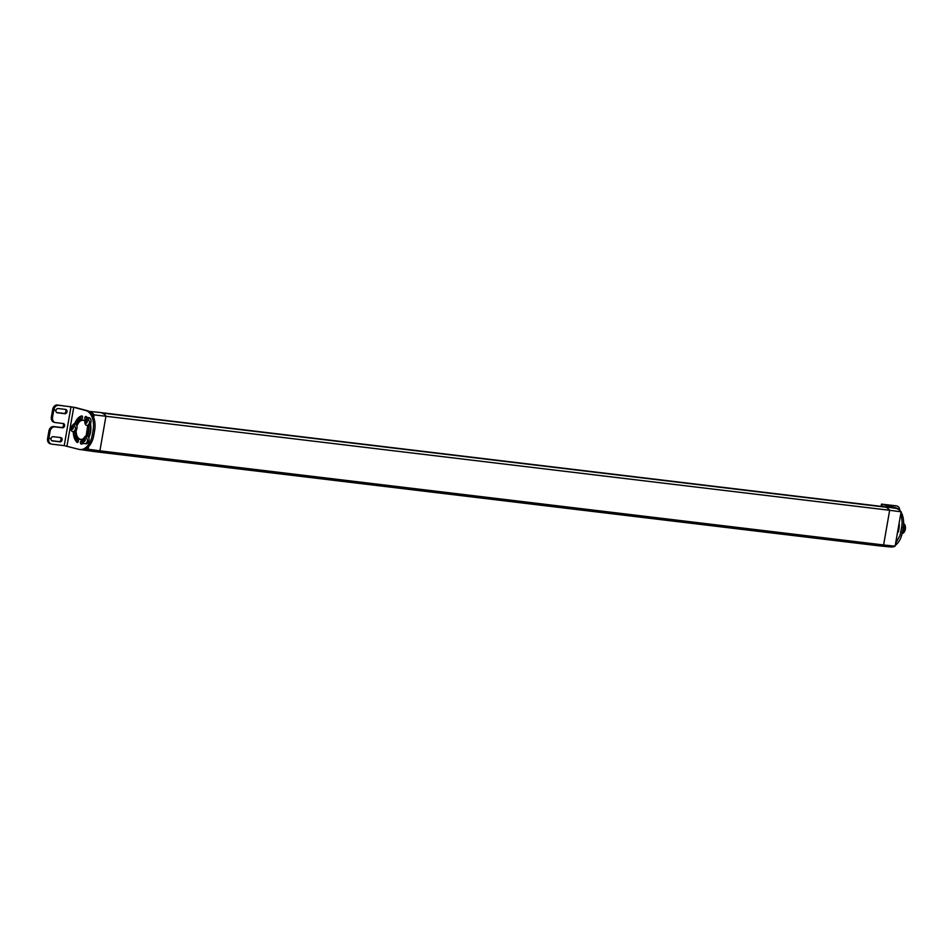 <?xml version="1.0" encoding="UTF-8"?>
<svg xmlns="http://www.w3.org/2000/svg" width="952" height="952" viewBox="0 0 952 952"><rect width="100%" height="100%" fill="white"/><g stroke="black" fill="none" stroke-linecap="round" stroke-linejoin="round"><path stroke-width="1.43" d="M88.941 411.371L99.829 412.442A19.766 12.09 96.8 0 1 100.674 412.573A19.766 12.09 96.8 0 1 100.722 412.585A19.766 12.09 96.8 0 1 101.031 412.656A19.766 12.09 96.8 0 1 102.15 413.049A19.766 12.09 96.8 0 1 105.958 416.143L99.9 450.832A19.766 12.09 96.8 0 1 95.402 451.712A19.766 12.09 96.8 0 1 95.117 451.676L83.514 450.022A19.504 11.936 96.8 0 1 82.396 449.772A17.291 10.579 96.8 0 1 81.456 449.725L79.897 449.534A17.291 10.579 96.8 0 1 78.992 449.368L64.224 445.643L71.007 406.802L73.732 407.301L66.949 446.143M79.897 449.534A17.291 10.579 96.8 0 0 87.144 446.333A17.291 10.579 96.8 0 0 92.249 435.123L93.094 430.268A17.291 10.579 96.8 0 0 92.177 417.44A17.291 10.579 96.8 0 0 85.775 410.526L87.334 410.705A17.291 10.579 96.8 0 1 89.071 411.442A19.504 11.936 96.8 0 1 89.345 411.514A19.504 11.936 96.8 0 1 94.129 414.858L889.656 510.284A19.766 12.09 -83.2 0 0 885.848 507.202A19.766 12.09 -83.2 0 0 884.432 506.726A19.766 12.09 96.8 0 1 884.432 506.726A19.766 12.09 -83.2 0 0 883.861 506.619A19.766 12.09 -83.2 0 0 883.004 506.547M92.249 435.123L93.796 435.302A17.291 10.579 96.8 0 1 88.691 446.512A17.291 10.579 96.8 0 1 88.584 446.631L88.131 449.237L99.9 450.832L883.599 544.972L889.656 510.284L901.116 511.807A19.504 11.936 -83.2 0 0 896.058 508.392A19.504 11.936 -83.2 0 0 895.463 508.273L883.861 506.619M88.131 449.237A19.504 11.936 96.8 0 1 83.514 450.022M879.112 545.853L95.402 451.712L879.112 545.853A19.766 12.09 -83.2 0 0 879.148 545.853L890.81 546.995A19.504 11.936 -83.2 0 0 895.118 546.174L901.116 511.807M895.118 546.174L883.599 544.972A19.766 12.09 -83.2 0 1 879.148 545.853M94.129 414.858L93.677 417.476A17.291 10.579 96.8 0 1 93.736 417.63A17.291 10.579 96.8 0 1 94.653 430.447L93.796 435.302M100.722 412.585L884.741 507.059M885.848 507.202L102.138 413.049L885.848 507.202M86.977 417.214A2.868 1.749 96.8 0 1 86.608 417.309A1.583 0.964 -83.2 0 0 86.394 417.976M83.919 443.275A14.232 8.699 96.8 0 1 81.063 444.025A1.583 0.964 96.8 0 1 80.432 442.525A1.583 0.964 96.8 0 1 81.253 440.978L82.812 441.169A1.583 0.964 -83.2 0 0 81.979 442.716A1.583 0.964 -83.2 0 0 81.979 443.096A2.868 1.749 96.8 0 1 82.645 443.787M74.839 431.684A14.232 8.699 -83.2 0 0 75.018 434.564A2.868 1.749 96.8 0 1 75.422 434.052M77.195 438.598A2.868 1.749 96.8 0 1 76.315 439.253A2.713 1.666 -83.2 0 0 76.434 439.205M76.969 438.848A2.713 1.666 96.8 0 1 76.267 439.169A2.713 1.666 -83.2 0 0 76.35 439.205A14.232 8.699 -83.2 0 0 78.076 442.025M75.077 434.969L75.482 434.35M77.183 436.682L76.565 437.753L75.743 437.527L76.148 435.183M76.779 437.468L75.743 437.527L76.1 435.48M76.565 437.753L75.743 437.527M82.36 416.381A14.232 8.699 -83.2 0 0 80.028 417.928A2.868 1.749 96.8 0 1 80.706 419.32M77.576 422.39A2.868 1.749 96.8 0 1 77.29 421.534A14.232 8.699 -83.2 0 0 76.041 424.437M77.731 422.152A2.713 1.666 96.8 0 1 77.493 421.177M77.29 421.534A14.232 8.699 -83.2 0 1 80.028 417.928L80.313 418.273M78.54 421.51L78.945 419.154L79.98 420.665M78.599 421.189L78.945 419.154L79.98 420.379M78.945 419.154L79.778 419.38M79.659 419.237L79.206 420.617M901.044 512.176A17.291 10.579 -83.2 0 1 902.27 514.746A17.291 10.579 -83.2 0 1 903.186 527.575L901.627 527.384A17.291 10.579 -83.2 0 0 901.996 524.231A17.291 10.579 -83.2 0 0 900.711 514.568A17.291 10.579 -83.2 0 0 900.651 514.413M896.058 508.392A17.291 10.579 -83.2 0 0 894.487 507.69L881.469 504.12L896.153 505.845M899.664 510.284A17.291 10.579 -83.2 0 0 896.034 507.88L894.487 507.69M901.627 527.384L900.068 535.31L895.57 543.556M899.247 522.47L896.974 535.512M903.186 527.575L902.329 532.43L900.782 532.239M896.034 507.88L884.158 504.703M895.249 545.365A17.291 10.579 -83.2 0 0 897.224 543.64A17.291 10.579 -83.2 0 0 902.329 532.43M898.986 523.969A11.162 6.831 96.8 0 1 897.308 533.572M899.723 510.332A4.939 3.891 -75 0 0 899.104 507.725A4.939 3.891 -75 0 0 897.034 506.059A4.939 3.891 -75 0 0 896.724 506L884.194 504.489M896.724 506L895.546 505.679M903.484 532.12L904.329 525.052M902.091 533.632A5.926 3.629 -83.2 0 0 903.365 532.311A5.926 3.629 -83.2 0 0 904.257 524.85A5.926 3.629 -83.2 0 0 903.591 523.552M899.021 523.767L899.438 524.98M898.7 531.038L897.903 532.251M898.724 529.467L899.033 527.277M898.224 531.347A7.604 4.653 -83.2 0 0 899.045 524.564M88.584 446.631A17.291 10.579 96.8 0 1 82.396 449.772M85.775 410.526L73.732 407.301M87.929 417.595L89.607 422.105A3.951 2.416 96.8 0 1 86.787 425.401A3.951 2.416 96.8 0 1 86.572 425.354A3.951 2.416 96.8 0 1 84.811 421.724A3.951 2.416 96.8 0 1 84.906 420.843L87.727 417.547L89.06 417.714A3.951 2.416 96.8 0 1 90.94 422.26A3.951 2.416 96.8 0 1 90.452 423.807A14.232 8.699 96.8 0 1 88.774 437.73A3.951 2.416 96.8 0 1 88.941 440.526A3.951 2.416 96.8 0 1 86.12 443.822L84.776 443.668A3.951 2.416 96.8 0 1 84.573 443.62A3.951 2.416 96.8 0 1 82.812 439.991A3.951 2.416 96.8 0 1 82.895 439.11L82.931 438.92A6.426 6.426 0 0 0 82.812 439.991M81.253 440.978L82.824 440.693M82.848 439.407A9.877 6.045 96.8 0 1 80.92 439.669A9.877 6.045 96.8 0 1 75.981 430.78A3.951 2.416 96.8 0 1 75.184 431.518L78.219 439.741A1.583 0.964 96.8 0 1 78.314 441.526A1.583 0.964 96.8 0 1 77.279 442.478A1.583 0.964 96.8 0 1 77.124 442.442A14.232 8.699 96.8 0 1 73.292 431.684M74.613 423.878A14.232 8.699 96.8 0 1 81.753 415.881L81.753 415.881A1.583 0.964 96.8 0 1 82.538 417.166A1.583 0.964 96.8 0 1 81.86 418.88L76.35 424.83A3.951 2.416 96.8 0 1 76.826 425.913A9.877 6.045 96.8 0 1 83.276 420.058A9.877 6.045 96.8 0 1 84.942 420.665A6.426 6.426 0 0 0 84.811 421.724M85.311 419.475L85.216 419.415A1.583 0.964 96.8 0 1 84.883 417.619A1.583 0.964 96.8 0 1 85.93 416.464A14.232 8.699 96.8 0 1 87.334 417.547M89.071 411.442A17.291 10.579 96.8 0 1 93.677 417.476M87.334 410.705L75.279 407.492L57.406 405.005A4.939 3.891 -75 0 0 54.419 406.099A4.939 3.891 -75 0 0 52.681 409.396L52.669 409.895M84.335 420.344L84.942 420.653M90.452 423.807A3.951 2.416 96.8 0 1 88.726 425.508A3.951 2.416 96.8 0 1 88.119 425.556A3.951 2.416 96.8 0 1 87.858 425.508M82.895 439.11L85.716 435.814L87.06 435.98A3.951 2.416 96.8 0 1 87.334 436.04A3.951 2.416 96.8 0 1 88.774 437.73M85.93 435.849L87.596 440.371A3.951 2.416 96.8 0 1 84.776 443.668M81.979 443.096A1.583 0.964 -83.2 0 0 82.241 443.894M87.334 436.04A11.162 6.831 -83.2 0 0 88.726 425.508M88.465 437.027A11.162 6.831 -83.2 0 0 90.012 424.532M86.442 435.897A9.877 6.045 -83.2 0 0 87.977 431.435A9.877 6.045 -83.2 0 0 87.87 425.532M70.888 427.067L73.911 423.807L75.589 428.317A3.951 2.416 96.8 0 1 72.768 431.613A3.951 2.416 96.8 0 1 72.554 431.577A3.951 2.416 96.8 0 1 70.793 427.936A3.951 2.416 96.8 0 1 70.888 427.067L70.924 426.877A6.426 6.426 0 0 0 70.793 427.936M75.184 431.518A3.951 2.416 96.8 0 1 74.101 431.78L72.768 431.613M76.826 425.913A3.951 2.416 96.8 0 1 76.886 426.139A3.951 2.416 96.8 0 1 76.922 428.483A3.951 2.416 96.8 0 1 76.112 430.601A3.951 2.416 96.8 0 1 75.981 430.78M75.018 434.564A14.232 8.699 -83.2 0 0 76.315 439.253L76.279 439.193M74.589 423.949A3.951 2.416 96.8 0 1 75.041 423.926A3.951 2.416 96.8 0 1 76.35 424.83M75.041 423.926L73.911 423.807M71.007 406.802L58.584 405.314A4.939 3.891 -75 0 0 55.597 406.409A4.939 3.891 -75 0 0 53.859 409.705L55.942 410.455L53.776 410.205L52.538 417.273L51.36 416.964A4.939 3.891 105 0 0 51.896 420.534A4.939 3.891 105 0 0 53.966 422.2L55.145 422.521A4.939 3.891 -75 0 1 53.074 420.843A4.939 3.891 -75 0 1 52.538 417.273M50.099 431.256L48.921 430.947L47.683 438.027L51.039 438.598A2.178 1.714 -75 0 1 53.11 436.682L60.868 437.611A2.178 1.714 -75 0 1 60.131 441.883L52.372 440.954A2.178 1.714 -75 0 1 51.027 438.61L48.861 438.348L50.099 431.256A4.939 3.891 -75 0 1 51.836 427.96A4.939 3.891 -75 0 1 54.823 426.877L62.582 427.805A2.178 1.714 -75 0 0 63.332 423.533L55.573 422.605A4.939 3.891 -75 0 1 55.145 422.521M47.683 438.039L48.778 438.836L47.755 438.039M64.224 445.643L51.813 444.156A4.939 3.891 -75 0 1 51.384 444.072A4.939 3.891 -75 0 1 49.314 442.406A4.939 3.891 -75 0 1 48.778 438.836M55.942 410.455A2.178 1.714 -75 0 1 58.024 408.515L65.783 409.455A2.178 1.714 -75 0 1 65.045 413.727L57.287 412.787A2.178 1.714 -75 0 1 55.942 410.455L55.882 410.443M86.596 423.212L85.644 422.95L85.311 421.427L86.239 419.534L87.191 419.796L87.441 421.308L86.596 423.212L85.644 422.95M85.311 421.427L86.227 421.534L86.834 420.022L86.239 419.534M86.549 419.975L87.179 419.784M83.752 420.356C80.825 419.88 78.528 421.819 76.886 426.139M76.112 430.601C76.16 435.373 77.612 438.301 80.432 439.372L82.883 439.193M86.132 436.147L87.715 425.449M84.062 441.002L83.3 439.693L84.228 437.801L85.18 438.063L85.323 440.229L84.585 441.466L83.657 441.216M83.3 439.693L84.216 439.8L84.835 438.289L84.228 437.801M84.549 438.241L85.18 438.063M72.531 426.198L73.173 426.02L73.423 427.531L72.578 429.423L71.614 429.173L71.281 427.65L72.221 425.758L73.149 426.008M72.007 428.947L72.602 429.435M71.281 427.65L72.197 427.757L72.816 426.234L72.221 425.758M52.598 409.872L53.776 410.193L52.598 409.884L51.36 416.964M62.784 423.462A2.178 1.714 -75 0 1 61.404 427.496L53.645 426.555A4.939 3.891 -75 0 0 50.658 427.65A4.939 3.891 -75 0 0 48.921 430.947M60.333 437.551A2.178 1.714 -75 0 1 58.953 441.573L51.729 440.705M50.634 443.846A4.939 3.891 -75 0 1 50.206 443.763A4.939 3.891 -75 0 1 48.136 442.085A4.939 3.891 -75 0 1 47.6 438.527M65.248 409.384A2.178 1.714 -75 0 1 63.867 413.406L56.644 412.537M86.358 422.771L86.227 421.534M84.347 441.038L84.216 439.8M72.34 428.995L72.197 427.757M903.591 523.469A5.188 3.177 96.8 0 1 905.4 528.872A5.188 3.177 96.8 0 1 902.258 533.513M100.983 412.644L884.491 506.762M75.803 437.206L76.434 437.289M78.588 419.999L79.29 420.082M78.897 419.463L79.611 419.546M881.921 506.416L882.266 504.429M93.094 430.268L94.653 430.447M58.584 405.314L57.406 405.005M62.582 427.805L61.404 427.496M54.823 426.877L53.645 426.555M60.131 441.883L58.953 441.573M53.859 409.705L52.681 409.396M65.045 413.727L63.867 413.406M85.478 422.462L86.382 422.581M85.418 420.772L86.334 420.879M83.467 440.728L84.383 440.835M83.419 439.039L84.335 439.146M71.448 428.686L72.364 428.793M71.4 426.996L72.316 427.103M73.542 427.686L72.102 427.388M881.469 504.12L881.088 506.321M897.034 506.059L895.856 505.75M86.787 425.401L88.119 425.556M51.384 444.072L50.206 443.763M86.596 419.987L87.334 420.082M80.825 439.455L82.015 439.645M84.585 438.253L85.335 438.348M72.566 426.21L73.316 426.294"/></g></svg>
